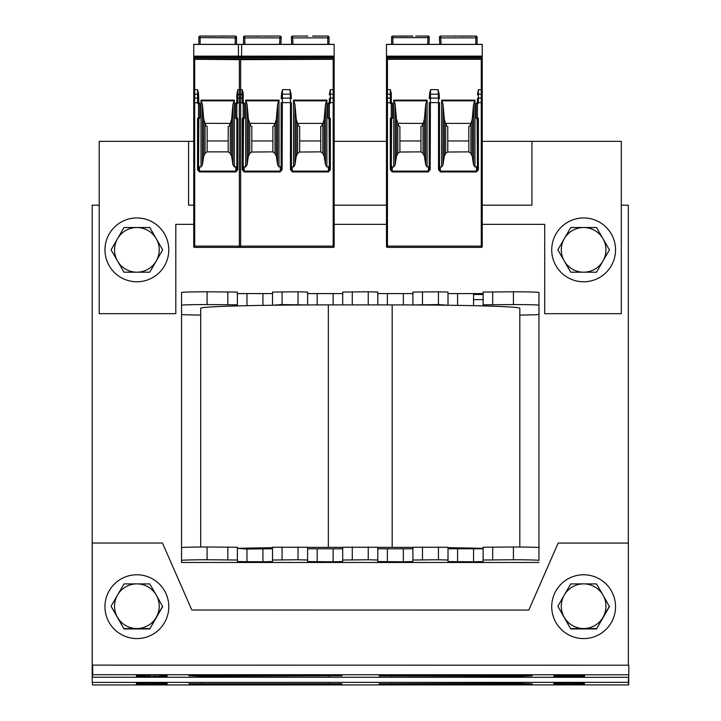 <?xml version="1.0" encoding="UTF-8"?>
<svg xmlns="http://www.w3.org/2000/svg" width="721" height="721" viewBox="0 0 721 721"><rect width="100%" height="100%" fill="white"/><g stroke="black" fill="none" stroke-linecap="round" stroke-linejoin="round"><path stroke-width="1.08" d="M473.544 299.603L483.115 299.603M538.957 294.519L538.957 560.442A25.532 0.676 180 0 0 513.433 559.766L483.115 560.019L483.115 561.551L473.544 561.803L448.011 561.551L448.011 560.019L438.44 559.766L412.908 560.019L412.908 561.551L403.336 561.803L377.804 561.551L377.804 560.019L368.233 559.766L342.7 560.019L342.7 561.551L333.129 561.803L307.606 561.551L307.606 560.019L298.025 559.766L272.502 560.019L272.502 561.551L262.922 561.803L237.398 561.551L237.398 560.019L207.08 559.766A25.532 0.676 180 0 0 181.548 560.442L181.548 562.479L538.957 562.479M483.115 294.519L473.544 294.519M181.548 307.281L181.548 547.681A25.532 0.676 180 0 1 207.08 547.005L237.398 547.257L237.398 560.019M99.219 205.197L92.198 205.197L92.198 682.408L628.306 682.345L628.73 684.887L628.712 675.226M621.295 205.197L628.315 205.197L628.315 543.084M531.936 205.179L531.936 141.361L531.936 205.179L482.223 205.179M482.223 224.33L544.706 224.33L544.706 313.68L621.295 313.68L621.295 141.361L482.223 141.361M386.483 141.361L334.156 141.361M193.742 141.361L188.569 141.361L188.569 205.179L193.742 205.179M334.156 205.179L386.483 205.179M193.742 224.33L175.807 224.33L175.807 313.68L99.219 313.68L99.219 141.361L188.569 141.361M386.483 224.33L334.156 224.33M412.908 547.392A127.644 3.389 180 0 0 392.17 547.347L377.804 547.347L377.804 548.789L412.908 548.789M342.7 547.347L328.343 547.347A127.644 3.389 180 0 0 307.606 547.392L307.606 548.789L342.7 548.789M272.502 547.69A127.644 3.389 180 0 0 237.398 548.357L246.97 549.042L272.502 548.789M483.115 548.357A127.644 3.389 180 0 0 448.011 547.69L448.011 548.789L483.115 548.789M307.606 560.019L307.606 547.257L272.502 547.257L272.502 560.019L272.502 547.257M377.804 560.019L377.804 547.257L342.7 547.257L342.7 560.019L342.7 547.257M448.011 560.019L448.011 547.257L412.908 547.257L412.908 560.019L412.908 547.257M538.957 560.442L538.957 547.681A25.532 0.676 180 0 0 513.433 547.005L483.115 547.257L483.115 560.019L483.115 547.257M237.398 561.551L237.398 548.789L237.398 561.551M307.606 561.551L307.606 548.789L307.606 561.551M377.804 561.551L377.804 548.789L377.804 561.551M448.011 561.551L448.011 548.789L448.011 561.551M538.957 307.281L538.957 305.244A25.532 0.676 180 0 0 513.433 304.568L483.115 304.821L483.115 305.911A127.644 3.389 180 0 0 448.011 305.244L438.44 304.568L412.908 304.947A127.644 3.389 180 0 0 392.17 304.902L328.343 304.902A127.644 3.389 180 0 0 307.606 304.947L282.073 304.568L272.502 305.244A127.644 3.389 180 0 0 237.398 305.911L237.398 304.821L207.08 304.568A25.532 0.676 180 0 0 181.548 305.244L181.548 314.401A25.532 0.676 180 0 0 200.699 315.059M272.502 305.244A127.644 3.389 -0 0 1 307.606 304.947L307.606 293.582L307.606 304.947M200.699 311.346L200.699 308.291A127.644 3.389 -0 0 1 237.398 305.911L237.398 293.582L237.398 305.911M200.699 308.291L200.699 547.032L200.699 308.291M342.7 304.902L377.804 304.902L377.804 293.582L377.804 304.902M483.115 305.911A127.644 3.389 -0 0 1 519.814 308.291L519.814 547.032M412.908 304.947A127.644 3.389 -0 0 1 448.011 305.244L448.011 293.582L448.011 305.244M519.814 308.291L519.814 311.346M519.814 315.059A25.532 0.676 180 0 0 538.957 314.401M237.398 304.821L237.398 292.059L207.08 291.807A25.532 0.676 180 0 0 181.548 292.483L181.548 305.244L181.548 292.483M272.502 293.582L237.398 293.582M307.606 304.821L307.606 292.059L298.025 291.807L272.502 292.059L272.502 304.821M342.7 293.582L307.606 293.582M377.804 304.821L377.804 292.059L368.233 291.807L342.7 292.059L342.7 304.821M412.908 293.582L377.804 293.582M448.011 304.821L448.011 292.059L438.44 291.807L412.908 292.059L412.908 304.821M483.115 293.582L448.011 293.582M538.957 305.244L538.957 292.483A25.532 0.676 180 0 0 513.433 291.807L483.115 292.059L483.115 304.821M167.038 683.418L136.404 683.418L136.548 684.265L149.364 684.608L167.182 684.265L167.038 683.418M341.97 683.751L188.803 683.769L329.29 684.229L341.97 683.751M566.517 683.03L553.809 683.373L553.944 684.22L584.578 684.211L584.443 683.364L566.517 683.03M519.345 683.391L378.994 683.742L519.481 684.202L532.188 683.868L519.345 683.391M628.73 684.887L92.621 684.95L92.198 682.408M628.315 677.316L92.207 677.244L92.694 674.703L628.802 674.775L628.306 682.345M628.802 674.775L628.802 665.204L92.694 665.132L92.252 667.421L92.252 543.012L162.459 543.021L191.822 610.02L528.799 610.065L558.153 543.075L628.361 543.084L628.361 665.204M553.836 676.289L584.47 676.298L584.632 675.451L553.998 675.442L553.836 676.289M379.03 675.91L519.372 676.271L532.233 675.793L391.891 675.442L379.03 675.91M154.24 676.577L167.074 676.244L167.236 675.388L154.537 675.054L136.602 675.388L136.44 676.235L154.24 676.577L154.24 675.054M201.538 676.226L342.042 675.775L201.7 675.415L188.866 675.748L201.538 676.226L201.538 675.415M92.694 674.703L92.694 665.132M92.207 677.244L92.252 543.012M583.64 217.949A31.913 31.913 90 0 1 611.273 265.815A31.913 31.913 90 0 1 555.999 265.815A31.913 31.913 90 0 1 583.64 217.949M583.64 574.781A31.913 31.904 180 0 1 615.545 606.685A31.913 31.904 180 0 1 583.64 638.581A31.913 31.904 180 0 1 551.727 606.685A31.913 31.904 180 0 1 583.64 574.781M136.873 217.949A31.913 31.913 90 0 1 164.514 265.815A31.913 31.913 90 0 1 109.241 265.815A31.913 31.913 90 0 1 136.873 217.949M136.873 574.781A31.913 31.904 180 0 1 168.786 606.685A31.913 31.904 180 0 1 136.873 638.581A31.913 31.904 180 0 1 104.96 606.685A31.913 31.904 180 0 1 136.873 574.781M564.291 238.687L570.744 227.521L583.64 227.521A22.342 22.342 -90 0 0 564.291 261.029L557.847 249.854L564.291 238.687M596.537 227.521L602.981 238.687A22.342 22.342 -90 0 0 583.64 227.521L596.537 227.521M609.434 249.854L602.981 261.029A22.342 22.342 -90 0 0 602.981 238.687L609.434 249.854M583.64 272.196L570.744 272.196L564.291 261.029A22.342 22.342 -90 0 0 602.981 261.029L596.537 272.196L583.64 272.196M564.291 595.041L570.744 583.929L583.64 583.875A22.342 22.333 -0 0 0 564.291 617.374L557.847 606.262L564.291 595.041M596.537 583.929L602.981 595.041A22.342 22.333 -0 0 0 583.64 583.875L596.537 583.929M609.434 606.262L602.981 617.374A22.342 22.333 -0 0 0 602.981 595.041L609.434 606.613L596.537 628.946L570.744 628.946L564.291 617.374A22.342 22.333 -0 0 0 583.64 628.541L570.744 628.595M596.537 628.595L583.64 628.541A22.342 22.333 -0 0 0 602.981 617.374L596.537 628.946M570.744 628.946L557.847 606.262M117.532 238.687L123.976 227.521L136.873 227.521A22.342 22.342 -90 0 0 117.532 261.029L111.079 249.854L117.532 238.687M149.77 227.521L156.223 238.687A22.342 22.342 -90 0 0 136.873 227.521L149.77 227.521M162.667 249.854L156.223 261.029A22.342 22.342 -90 0 0 156.223 238.687L162.667 249.854M136.873 272.196L123.976 272.196L117.532 261.029A22.342 22.342 -90 0 0 156.223 261.029L149.77 272.196L136.873 272.196M117.532 595.041L123.976 583.929L136.873 583.875A22.342 22.333 -0 0 0 117.532 617.374L111.079 606.262L117.532 595.041M149.77 583.929L156.223 595.041A22.342 22.333 -0 0 0 136.873 583.875L149.77 583.929M162.667 606.262L156.223 617.374A22.342 22.333 -0 0 0 156.223 595.041L162.667 606.613L149.77 628.946L123.976 628.946L117.532 617.374A22.342 22.333 -0 0 0 136.873 628.541L123.976 628.595M149.77 628.595L136.873 628.541A22.342 22.333 -0 0 0 156.223 617.374L149.77 628.946M123.976 628.946L111.079 606.262M312.635 36.05L326.171 36.05M307.804 36.05L292.618 36.05L292.645 37.636L292.618 36.05A1.28 1.28 -90 0 0 292.402 36.068M327.767 44.351L327.767 36.05L312.635 36.167M304.92 36.05L307.804 36.167M327.767 36.05A1.28 1.28 90 0 1 329.046 37.33L329.046 37.852L329.046 37.33A1.28 1.28 90 0 0 327.767 36.05L329.046 37.852L329.046 44.351L329.046 39.88M292.618 36.05A1.28 1.28 -89 0 0 291.347 37.384L291.708 44.351M334.156 55.715L334.156 56.869L238.417 56.869L238.417 44.351L334.156 44.351L334.156 56.13L241.607 56.157L241.607 58.834L193.742 58.834L193.742 55.589M259.163 44.351L265.544 44.351M334.156 50.903L334.156 46.261L334.156 50.903M334.156 167.849L334.156 221.455M334.156 168.948L334.156 204.521L334.156 168.948M325.468 164.712L325.468 104.428L326.892 100.138L326.892 166.966L325.468 164.712L324.207 156.349L322.837 153.402L320.746 151.861L320.746 140.946L299.684 140.946L299.684 141.496M277.603 164.712L277.603 104.428L279.018 100.138L279.018 166.966L277.603 164.712L276.341 156.349L274.971 153.402L272.88 151.861L272.88 140.946L251.818 140.946L251.818 141.496M298.26 125.805L299.684 126.382L299.684 152.041L320.746 151.861M320.746 140.946L320.746 126.382L322.179 125.805M250.385 125.805L251.818 126.382L251.818 152.041L272.88 151.861M272.88 140.946L272.88 126.382L274.313 125.805M298.512 123.399L321.926 123.399M291.419 166.695L293.546 166.966L294.961 164.712L296.232 156.349L297.602 153.402L297.602 124.021L298.26 125.76M298.368 125.805L299.684 126.382M298.188 124.778L298.188 123.624M297.602 153.402L299.684 151.861M334.156 56.869L334.156 58.834L238.417 58.834L239.372 59.645L334.156 59.293L334.156 246.438A0.955 0.955 90 0 1 333.192 247.393L239.372 247.393L239.372 94.172L242.247 94.172L242.247 89.656L243.202 93.279L243.202 102.833L243.202 93.279M333.192 59.645L333.192 94.172A0.955 0.676 180 0 1 334.156 94.848L334.156 246.438A0.955 0.955 90 0 1 333.192 247.393L328.091 247.393M239.372 246.113L334.156 246.113L334.156 243.563L334.156 246.438A0.955 0.955 90 0 1 333.192 247.393L239.372 247.393L239.372 246.537M238.417 58.834L238.417 57.635L334.156 57.635M238.417 56.869L238.417 57.635M330.326 89.656L330.326 94.172A0.955 0.676 180 0 0 329.362 94.848L330.326 89.656L334.156 89.656L334.156 58.834M334.156 143.272L334.156 53.922M242.247 102.833L243.202 102.833L243.202 103.788A0.955 0.955 90 0 1 242.247 102.833L243.527 102.833A0.955 0.955 90 0 1 244.482 103.788L244.482 117.829A0.955 0.955 -90 0 1 243.527 118.785L243.202 165.857L244.158 166.966L245.681 166.966L245.681 100.138L247.096 104.428L248.366 118.92L250.322 124.778L250.322 123.624L251.088 123.318L274.052 123.399M279.018 166.966L281.145 166.695M281.442 94.748L281.442 94.802A0.955 0.676 3 0 1 282.398 94.172L282.506 89.656L290.067 89.656L291.131 94.802A0.955 0.676 -3 0 1 291.131 94.848L291.329 98.669M281.496 93.369L282.506 89.656M293.546 166.966L293.546 100.138L294.961 104.428L296.232 118.92L297.602 124.021M326.892 166.966L328.406 166.966L329.362 165.857M244.158 171.94L243.202 169.723L243.202 118.785L243.202 169.723L242.247 169.723L244.158 171.94L280.136 171.94L282.109 169.669L282.398 94.172L290.175 94.172L290.067 89.656M291.428 169.814L290.464 169.669L292.429 171.94L328.406 171.94L330.326 169.723L329.362 169.723L329.046 118.785A0.955 0.955 90 0 1 328.091 117.829L328.091 103.788L329.362 103.788L329.362 117.829L328.091 117.829M334.156 98.768A0.955 0.676 180 0 0 333.192 98.092L333.192 102.607L330.326 102.607L330.326 94.172L333.192 94.172L333.192 98.092L330.326 98.092A0.955 0.676 180 0 0 329.362 98.768L329.362 103.788A0.955 0.955 90 0 0 330.326 102.833L329.046 102.833A0.955 0.955 -90 0 0 328.091 103.788M328.406 171.94L329.362 169.723L329.362 117.829A0.955 0.955 -90 0 1 330.326 118.785L330.326 169.723M290.464 169.669L290.464 102.607L291.419 102.607L291.419 169.669L292.429 171.94M282.109 169.669L281.145 169.814L281.154 102.607L290.464 102.607L290.383 98.092A0.955 0.676 -3 0 1 291.338 98.768L291.131 94.802A0.955 0.676 -3 0 0 290.175 94.172L290.383 98.092L282.19 98.092A0.955 0.676 3 0 0 281.235 98.714L281.442 94.802A0.955 0.676 3 0 0 281.442 94.848L281.235 98.669M280.136 171.94L281.145 169.823M245.681 166.966L247.096 164.712L248.366 156.349L249.736 153.402L251.818 151.861M243.202 169.723L243.202 165.857L243.202 169.723M247.096 164.712L247.096 104.428M274.971 153.402L274.971 124.021L274.386 124.778L274.386 123.624M274.971 124.021L276.341 118.92L277.603 104.428M276.341 156.349L276.341 118.92M274.386 124.778L274.313 125.76M250.322 124.778L250.394 125.76M250.502 125.805L251.818 126.382M249.736 153.402L249.736 124.021M334.156 241.328L334.156 243.563M333.192 247.393L334.156 246.438L334.156 204.521L334.156 246.438A0.955 0.955 90 0 1 333.192 247.393L333.192 102.607L334.156 102.607M248.366 156.349L248.366 118.92M291.131 94.748L291.068 93.369M294.961 164.712L294.961 104.428M322.837 153.402L322.837 124.021L322.251 124.778L322.251 123.624M322.837 124.021L324.207 118.92L325.468 104.428M324.207 156.349L324.207 118.92M322.251 124.778L322.179 125.76M296.232 156.349L296.232 118.92M244.482 117.829L244.482 103.788L244.482 117.829L243.202 117.829A0.955 0.955 -90 0 0 242.247 118.785L243.202 118.785L243.202 103.788L244.482 103.788M334.156 66.575L334.156 65.962L334.156 66.575M334.156 72.488L334.156 73.704M334.156 70.856L334.156 67.999L334.156 70.856M334.156 69.225L334.156 67.999M334.156 71.875L334.156 71.262L334.156 71.875M334.156 76.967L334.156 67.188M334.156 82.041L334.156 84.627M334.156 86.935L334.156 85.979M334.156 84.483L334.156 82.176M334.156 86.385L334.156 82.726M334.156 97.876L334.156 93.667M334.156 96.929L334.156 94.208M334.156 95.704L334.156 98.552M334.156 97.065L334.156 93.397M334.156 83.915L334.156 80.725M264.769 36.167L279.946 36.05L279.919 37.636L279.946 36.05A1.28 1.28 90 0 1 281.226 37.393L280.857 44.351L281.226 37.393A1.28 1.28 89 0 0 279.946 36.05L281.199 37.925L243.527 37.852L243.527 44.351M264.769 36.05L278.306 36.05M259.939 36.05L244.798 36.05A1.28 1.28 -90 0 0 243.527 37.33L244.798 36.05A1.28 1.28 -90 0 0 244.698 36.05M244.798 36.05L244.798 37.636L244.798 36.05L259.939 36.167M263.967 36.05L260.732 36.05M291.347 37.384L291.374 37.925L329.046 37.852L329.046 44.351L329.046 37.33M474.247 36.05L440.693 36.05L440.72 37.636L440.693 36.05A1.28 1.28 -90 0 0 440.477 36.068M475.842 44.351L475.842 36.05L460.701 36.167M452.986 36.05L455.87 36.167M475.842 36.05A1.28 1.28 90 0 1 477.113 37.33L477.113 37.852L477.113 37.33A1.28 1.28 90 0 0 475.842 36.05L477.113 37.852L477.113 44.351L477.113 39.88M440.693 36.05A1.28 1.28 -89 0 0 439.413 37.384L439.783 44.351M386.483 56.13L386.483 44.351L482.223 44.351L482.223 56.13L386.483 56.157L482.223 56.157M482.223 50.903L482.223 46.261L482.223 50.903M482.223 167.849L482.223 221.455M482.223 168.948L482.223 204.521L482.223 168.948M473.544 164.712L473.544 104.428L474.959 100.138L474.959 166.966L473.544 164.712L472.273 156.349L470.903 153.402L468.821 151.861L468.821 140.946L447.759 140.946L447.759 141.496M425.678 164.712L425.678 104.428L427.093 100.138L427.093 166.966L425.678 164.712L424.408 156.349L423.038 153.402L420.956 151.861L420.956 140.946L399.894 140.946L399.894 141.496M446.326 125.805L447.759 126.382L447.759 152.041L468.821 151.861M468.821 140.946L468.821 126.382L470.254 125.805M398.461 125.805L399.894 126.382L399.894 152.041L420.956 151.861M420.956 140.946L420.956 126.382L422.38 125.805M446.587 123.399L469.993 123.399M439.495 166.695L441.622 166.966L443.036 164.712L444.298 156.349L445.668 153.402L445.668 124.021L446.326 125.76M446.434 125.805L447.759 126.382M446.254 124.778L446.254 123.624M445.668 153.402L447.759 151.861M386.483 245.708L386.483 246.438A0.955 0.955 -90 0 0 386.483 246.465L386.483 59.293L482.223 59.293L482.223 246.438A0.955 0.955 90 0 1 481.267 247.393L387.447 247.393L387.447 94.172L390.313 94.172L390.313 89.656L391.278 93.279L391.278 102.833L391.278 93.279M481.267 59.645L481.267 94.172A0.955 0.676 180 0 1 482.223 94.848L482.223 246.438A0.955 0.955 90 0 1 481.267 247.393L476.157 247.393M392.233 171.94L428.211 171.94L428.211 171.111L392.233 171.111L392.233 166.966L391.278 165.857L391.278 169.723L391.278 118.785L391.278 169.723L392.233 171.94L390.313 169.723L391.278 169.723L391.593 118.785A0.955 0.955 -90 0 0 392.548 117.829L392.548 103.788A0.955 0.955 90 0 0 391.593 102.833L391.278 103.788A0.955 0.955 90 0 1 390.313 102.833L386.483 102.607L386.483 246.113L482.223 246.113L482.223 243.563L482.223 246.438A0.955 0.955 90 0 1 481.267 247.393L387.447 247.393A0.955 0.955 -90 0 1 386.483 246.438L386.582 246.843M386.483 102.607L386.483 94.848A0.955 0.676 -0 0 1 387.447 94.172L387.447 89.656L386.483 89.656L386.483 57.635L482.223 57.635L482.223 58.834L386.483 58.834M482.223 55.715L482.223 56.869L386.483 56.869L386.483 57.635M386.483 56.869L386.483 55.589M482.223 56.869L482.223 57.635M478.393 89.656L478.393 94.172A0.955 0.676 180 0 0 477.437 94.848L478.393 89.656L482.223 89.656L482.223 58.834M482.223 143.272L482.223 53.922M392.233 166.966L393.747 166.966L393.747 100.138L395.171 104.428L396.433 118.92L398.389 124.778L398.389 123.624L399.155 123.318L422.127 123.399M427.093 166.966L429.22 166.695M429.509 94.748L429.509 94.802A0.955 0.676 3 0 1 430.464 94.172L430.572 89.656L438.134 89.656L439.197 94.802A0.955 0.676 -3 0 1 439.197 94.848L439.404 98.669M429.572 93.369L430.572 89.656M441.622 166.966L441.622 100.138L443.036 104.428L444.298 118.92L445.668 124.021M474.959 166.966L476.482 166.966L477.437 165.857M428.211 171.94L430.176 169.669L430.464 94.172L438.242 94.172L438.134 89.656M439.495 169.814L438.53 169.669L440.504 171.94L476.482 171.94L478.393 169.723L477.437 169.723L477.113 118.785A0.955 0.955 90 0 1 476.157 117.829L476.157 103.788L477.437 103.788L477.437 117.829L476.157 117.829M482.223 98.768A0.955 0.676 180 0 0 481.267 98.092L481.267 102.607L478.393 102.607L478.393 94.172L481.267 94.172L481.267 98.092L478.393 98.092A0.955 0.676 180 0 0 477.437 98.768L477.437 103.788A0.955 0.955 90 0 0 478.393 102.833L477.113 102.833A0.955 0.955 -90 0 0 476.157 103.788M476.482 171.94L477.437 169.723L477.437 117.829A0.955 0.955 -90 0 1 478.393 118.785L478.393 169.723M438.53 169.669L438.53 102.607L439.495 102.607L439.486 169.669L440.504 171.94M430.176 169.669L429.211 169.814L429.22 102.607L438.53 102.607L438.449 98.092A0.955 0.676 -3 0 1 439.404 98.768L439.197 94.802A0.955 0.676 -3 0 0 438.242 94.172L438.449 98.092L430.257 98.092A0.955 0.676 3 0 0 429.301 98.714L429.509 94.802A0.955 0.676 3 0 0 429.509 94.848L429.31 98.669M428.58 166.966L428.211 171.111L429.211 169.823M393.747 166.966L395.171 164.712L396.433 156.349L397.803 153.402L399.894 151.861M395.171 164.712L395.171 104.428M423.038 153.402L423.038 124.021L422.452 124.778L422.452 123.624M423.038 124.021L424.408 118.92L425.678 104.428M424.408 156.349L424.408 118.92M422.452 124.778L422.38 125.76M398.389 124.778L398.461 125.76M398.569 125.805L399.894 126.382M397.803 153.402L397.803 124.021M387.285 247.375A0.955 0.955 -90 0 0 387.447 247.393L387.447 246.537M482.223 241.328L482.223 243.563M481.267 247.393L482.223 246.438L482.223 204.521L482.223 246.438A0.955 0.955 90 0 1 481.267 247.393L481.267 102.607L482.223 102.607M396.433 156.349L396.433 118.92M439.197 94.748L439.143 93.369M443.036 164.712L443.036 104.428M470.903 153.402L470.903 124.021L470.317 124.778L470.317 123.624M470.903 124.021L472.273 118.92L473.544 104.428M472.273 156.349L472.273 118.92M470.317 124.778L470.245 125.76M444.298 156.349L444.298 118.92M392.548 103.788L392.548 117.829L391.278 117.829A0.955 0.955 -90 0 0 390.313 118.785L391.278 118.785L391.278 103.788L392.548 103.788L392.548 117.829M482.223 66.575L482.223 65.962L482.223 66.575M482.223 72.488L482.223 73.704M482.223 70.856L482.223 67.999L482.223 70.856M482.223 69.225L482.223 67.999M482.223 71.875L482.223 71.262L482.223 71.875M482.223 76.967L482.223 67.188M482.223 82.041L482.223 84.627M482.223 86.935L482.223 85.979M482.223 84.483L482.223 82.176M482.223 86.385L482.223 82.726M482.223 97.876L482.223 93.667M482.223 96.929L482.223 94.208M482.223 95.704L482.223 98.552M482.223 97.065L482.223 93.397M482.223 83.915L482.223 80.725M412.836 36.05L408.807 36.05M425.516 36.05L426.372 36.05M427.643 44.351L428.022 36.05L427.995 37.636L392.873 37.636L392.873 36.05L408.005 36.167M391.593 44.351L391.593 37.33A1.28 1.28 -90 0 1 392.873 36.05L392.873 37.636L391.593 37.852L392.873 36.05L408.005 36.05M412.836 36.167L412.042 36.05M427.995 37.636L429.265 37.925L428.932 44.351L429.292 37.393L428.022 36.05A1.28 1.28 89 0 1 429.292 37.384A1.28 1.28 90 0 0 428.022 36.05L415.72 36.05M439.413 37.384L439.44 37.925L477.113 37.852L477.113 44.351L477.113 37.33M215.264 36.167L200.123 36.05L200.123 37.636L236.506 37.852L236.506 44.351L236.506 37.852L236.506 44.351L235.226 44.351L236.506 44.351L235.226 44.351L235.226 36.05L200.123 36.05A1.28 1.28 -90 0 0 200.023 36.05M236.506 39.88L236.506 37.33A1.28 1.28 90 0 0 235.226 36.05A1.28 1.28 90 0 1 236.506 37.33L235.226 36.05L220.094 36.167M200.123 44.351L200.123 37.636L198.852 37.852L200.123 36.05A1.28 1.28 -90 0 0 198.852 37.33L198.852 44.351L235.226 44.351M193.742 56.157L193.742 44.351L241.607 44.351L241.607 56.13L193.742 56.157L334.156 56.157M205.71 125.805L207.143 126.382L207.143 140.946L228.206 140.946L228.206 126.382L229.639 125.805M193.742 245.708L193.742 246.438A0.955 0.955 -90 0 0 193.742 246.465L193.742 102.607L193.742 246.438L194.697 246.113L194.697 89.656L197.572 89.656L198.527 93.279L198.852 102.833A0.955 0.955 90 0 1 199.807 103.788L199.807 117.829A0.955 0.955 -90 0 1 198.852 118.785L198.527 165.857L199.483 166.966L201.006 166.966L202.421 164.712L202.421 104.428L203.692 118.92L205.719 125.76M205.827 125.805L207.143 126.382M205.647 124.778L205.647 123.624L206.413 123.318L229.377 123.399M202.421 164.712L203.692 156.349L205.061 153.402L207.143 151.861L207.143 141.496M197.572 102.833L198.527 102.833L198.527 103.788A0.955 0.955 90 0 1 197.572 102.833L193.742 102.607L193.742 59.293L240.652 59.645L241.607 58.834M194.697 59.645L194.697 89.656L193.742 89.656L193.742 58.834M240.652 59.645L240.652 247.393L235.542 247.393M194.544 247.375A0.955 0.955 -90 0 0 194.697 247.393L240.652 247.393L194.697 247.393L194.697 246.113L240.652 246.113M193.742 246.474L193.742 246.438A0.955 0.955 -90 0 0 194.697 247.393L194.697 246.537M201.006 166.966L201.006 100.138L202.421 104.428M207.143 151.861L228.206 151.861L230.296 153.402L231.657 156.349L232.928 164.712L232.928 104.428L234.343 100.138L234.343 166.966L235.866 166.966L236.821 165.857M235.866 166.966L235.866 171.111L199.483 171.111L198.527 169.723L197.572 169.723L199.483 171.94L235.866 171.94L236.821 169.723L236.821 117.829A0.955 0.955 -90 0 1 237.777 118.785L236.821 118.785L236.821 117.829L236.506 118.785A0.955 0.955 90 0 1 235.542 117.829L235.542 103.788L236.821 103.788L236.821 117.829L235.542 117.829M237.777 89.656L237.777 94.172A0.955 0.676 180 0 0 236.821 94.848L237.777 89.656L240.652 89.656M235.542 103.788A0.955 0.955 -90 0 1 236.506 102.833L236.821 103.788A0.955 0.955 90 0 0 237.777 102.833L236.821 102.833M199.807 117.829L199.807 103.788L198.527 103.788L198.527 117.829A0.955 0.955 -90 0 0 197.572 118.785L198.527 118.785L198.527 117.829L199.807 117.829M235.866 171.94L237.777 169.723L236.821 169.723L236.821 118.785M198.527 102.607L198.527 98.768A0.955 0.676 0 0 0 197.572 98.092L197.572 102.607L198.527 102.833L198.527 93.279M236.821 94.848L236.821 102.607L237.777 102.833M198.527 169.723L198.527 118.785L198.527 169.723M232.928 164.712L234.343 166.966M230.296 153.402L230.296 124.021L229.702 124.778L229.702 123.624M230.296 124.021L231.657 118.92L232.928 104.428M231.657 156.349L231.657 118.92M228.206 151.861L228.206 140.946M229.702 124.778L229.629 125.76M205.061 153.402L205.061 124.021M203.692 156.349L203.692 118.92M181.548 560.442L181.548 547.681M207.08 559.766L207.08 547.005M227.827 559.766L227.827 547.005M246.97 561.803L246.97 549.042M262.922 561.803L262.922 549.042M282.073 559.766L282.073 547.005M298.025 559.766L298.025 547.005M317.177 561.803L317.177 549.042M333.129 561.803L333.129 549.042M352.281 559.766L352.281 547.005M368.233 559.766L368.233 547.005M387.384 561.803L387.384 549.042M403.336 561.803L403.336 549.042M422.479 559.766L422.479 547.005M438.44 559.766L438.44 547.005M457.583 561.803L457.583 549.042M473.544 561.803L473.544 549.042M492.686 559.766L492.686 547.005M513.433 559.766L513.433 547.005M328.343 304.902L328.343 547.347M392.17 304.902L392.17 547.347M207.08 291.807L207.08 304.568M227.827 291.807L227.827 304.568M246.97 293.844L246.97 305.686M262.922 293.844L262.922 305.38M282.073 291.807L282.073 304.568M298.025 291.807L298.025 304.568M317.177 293.844L317.177 304.92M333.129 293.844L333.129 304.902M352.281 291.807L352.281 304.568M368.233 291.807L368.233 304.568M387.384 293.844L387.384 304.902M403.336 293.844L403.336 304.92M422.479 291.807L422.479 304.568M438.44 291.807L438.44 304.568M457.583 293.844L457.583 305.38M473.544 293.844L473.544 305.686M492.686 291.807L492.686 304.568M513.433 291.807L513.433 304.568M154.474 684.608L154.474 683.075M149.364 684.608L149.364 683.075M136.548 684.265L136.548 683.364M329.29 684.229L329.29 683.409M201.646 684.238L201.646 683.427M571.87 684.553L571.87 683.03M566.769 684.553L566.769 683.03M553.944 684.22L553.944 683.319M519.481 684.202L519.481 683.391M391.836 684.22L391.836 683.409M566.535 676.631L566.535 675.108M584.47 676.298L584.47 675.397M571.645 676.631L571.645 675.108M391.728 676.253L391.728 675.442M519.372 676.271L519.372 675.46M167.074 676.244L167.074 675.334M149.139 676.577L149.139 675.054M329.182 676.244L329.182 675.433M292.645 37.636L292.996 44.351M238.417 44.432L334.156 44.432M238.417 94.848A0.955 0.676 -0 0 1 239.372 94.172L239.372 59.645M239.372 89.656L242.247 89.656M279.018 100.138L245.681 100.138M326.892 100.138L293.546 100.138M239.372 102.607L242.247 102.607L242.247 94.172A0.955 0.676 0 0 1 243.202 94.848L243.202 98.768A0.955 0.676 0 0 0 242.247 98.092L239.372 98.092M242.247 169.723L242.247 118.785M329.362 98.768L329.362 102.607L330.326 102.833M330.326 118.785L329.362 118.785M292.059 166.966L292.429 171.111L328.406 171.111L328.406 166.966M280.514 166.966L280.136 171.111L244.158 171.111L244.158 166.966M278.919 100.814L245.78 100.814M326.784 100.814L293.654 100.814M244.798 37.636L244.798 44.351M279.568 44.351L279.919 37.636M440.72 37.636L441.072 44.351M386.483 44.432L482.223 44.432M390.313 89.656L387.447 89.656L387.447 59.645M427.093 100.138L393.747 100.138M474.959 100.138L441.622 100.138M390.313 102.833L391.278 102.833L390.313 102.607L390.313 94.172A0.955 0.676 0 0 1 391.278 94.848L391.278 98.768A0.955 0.676 0 0 0 390.313 98.092L387.447 98.092A0.955 0.676 0 0 0 386.483 98.768M390.313 169.723L390.313 118.785M477.437 98.768L477.437 102.607L478.393 102.833M478.393 118.785L477.437 118.785M440.125 166.966L440.504 171.111L476.482 171.111L476.482 166.966M426.985 100.814L393.855 100.814M474.86 100.814L441.721 100.814M392.873 37.636L392.873 44.351M193.742 44.432L241.607 44.432M193.742 102.607L193.742 94.848A0.955 0.676 -0 0 1 194.697 94.172L197.572 94.172L197.572 89.656M193.742 56.869L241.607 56.869M241.607 57.635L193.742 57.635M241.607 94.848A0.955 0.676 180 0 0 240.652 94.172L237.777 94.172L237.777 102.607L240.652 102.607M240.652 98.092L237.777 98.092A0.955 0.676 180 0 0 236.821 98.768L236.821 102.607M193.742 98.768A0.955 0.676 0 0 1 194.697 98.092L197.572 98.092L197.572 94.172A0.955 0.676 0 0 1 198.527 94.848L198.527 98.768M234.343 100.138L201.006 100.138M237.777 118.785L237.777 169.723M197.572 169.723L197.572 118.785M199.483 166.966L199.483 171.94M234.244 100.814L201.105 100.814M243.202 102.607L243.202 98.768M291.419 169.669L291.419 102.607M281.145 169.669L281.145 102.607M391.278 102.607L391.278 98.768M439.495 169.669L439.495 102.607M386.483 246.113L387.447 247.393M429.22 169.669L429.22 102.607M236.506 37.852L236.506 37.33M193.742 246.113L194.697 247.393"/></g></svg>
